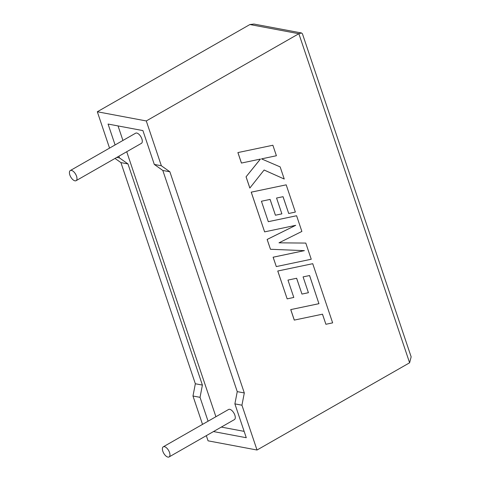 <?xml version="1.0" encoding="UTF-8"?>
<svg xmlns="http://www.w3.org/2000/svg" width="481" height="481" viewBox="0 0 481 481"><rect width="100%" height="100%" fill="white"/><g stroke="black" fill="none" stroke-linecap="round" stroke-linejoin="round"><path stroke-width="0.72" d="M169.534 452.513A5.838 2.808 60.2 0 1 169.071 456.95A5.838 2.808 60.2 0 1 162.819 451.25A5.838 2.808 60.2 0 1 163.281 446.813A5.838 2.808 60.2 0 1 169.534 452.513M169.071 456.95L234.391 419.606A5.838 2.808 -119.8 0 0 234.854 415.169A5.838 2.808 -119.8 0 0 228.595 409.475L163.281 446.813M69.847 174.982A5.838 2.808 -119.8 0 0 76.1 180.676A5.838 2.808 -119.8 0 0 76.557 176.238A5.838 2.808 -119.8 0 0 70.304 170.545A5.838 2.808 -119.8 0 0 69.847 174.982M76.1 180.676L141.414 143.338A5.838 2.808 -119.8 0 0 141.877 138.901A5.838 2.808 -119.8 0 0 135.624 133.201L70.304 170.545M115.019 158.429L120.917 162.602L195.346 383.76L192.977 396.013L200.036 397.336L208.069 421.212M192.977 396.013L202.525 424.38M206.319 435.654L208.063 440.83L257.022 450.018L409.608 362.788L411.153 356.848L302.435 33.79L301.497 32.973L253.932 24.05L249.904 24.531L97.318 111.76L109.548 148.106M213.474 431.565L246.278 437.722L234.884 403.872L241.937 405.2L257.022 450.018M409.608 362.788L298.863 33.718L146.278 120.947L161.357 165.765L169.877 171.789L244.306 392.947L241.937 405.2M115.091 144.937L108.063 124.05L142.911 130.591L154.305 164.436L162.825 170.466L237.247 391.624L234.884 403.872M118.885 156.217L119.456 157.9L127.97 163.925L202.399 385.083L200.036 397.336M118.037 125.92L122.932 140.458M126.725 151.737L215.909 416.726M221.314 427.086L244.138 431.367M116.811 157.401L119.456 157.9M154.305 164.436L161.357 165.765M146.278 120.947L97.318 111.76M120.917 162.602L127.97 163.925M195.346 383.76L202.399 385.083M162.825 170.466L169.877 171.789M237.247 391.624L244.306 392.947M249.904 24.531L298.863 33.718L301.497 32.973M284.241 179.028L280.158 166.901L261.508 158.88L276.401 155.742L272.871 145.244L237.891 152.579L241.42 163.059L260.425 159.067L246.056 176.828L249.831 188.047L264.111 170.015L284.241 179.028L264.105 170.027M272.871 145.244L237.891 152.579M237.933 152.585L241.462 163.065M260.371 159.079L246.056 176.828M246.092 176.84L249.867 188.053M305.796 243.079L278.986 242.833L301.876 231.439L296.597 215.741L268.302 221.669L261.43 201.25L270.106 199.405L275.427 215.223L281.884 213.853L276.557 198.034L283.062 196.693L288.714 213.486L295.358 212.067L286.195 184.836L251.25 192.166L264.616 231.872L295.719 225.324L267.165 239.454L270.472 249.278L304.395 250.643L273.148 257.221L276.298 266.582L311.237 259.247L305.796 243.079L279.004 242.827M296.597 215.741L268.302 221.687M270.069 199.411L275.427 215.223M283.026 196.699L288.714 213.486M286.195 184.836L251.214 192.153L264.616 231.872M295.623 225.349L267.129 239.448L270.472 249.278M304.335 250.643L273.106 257.209L276.298 266.582M309.566 275.547L318.927 303.679L290.734 309.602L294.27 320.099L322.498 314.183L325.896 324.278L322.468 314.189M325.896 324.278L332.642 322.859L312.728 263.69L277.79 271.019L287.163 298.869L293.801 297.444L287.963 280.098L296.639 278.252L301.96 294.071L308.417 292.701L303.09 276.882L309.596 275.541L318.927 303.679M318.969 303.685L290.734 309.602M290.777 309.608L294.312 320.105M312.728 263.69L277.753 271.013L287.163 298.869M296.603 278.258L301.96 294.071"/></g></svg>
